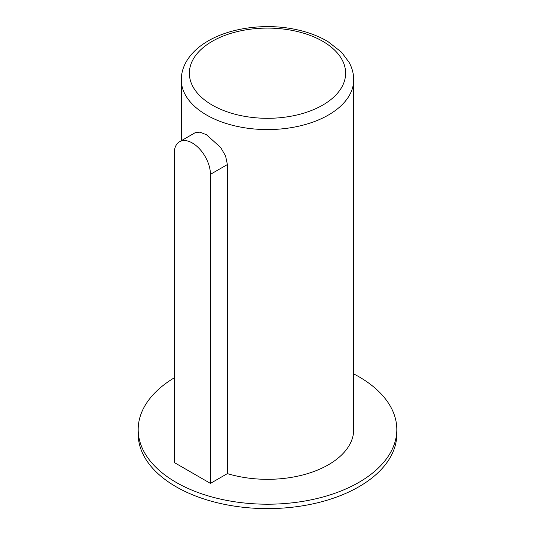 <?xml version="1.0" encoding="UTF-8"?>
<svg xmlns="http://www.w3.org/2000/svg" width="535" height="535" viewBox="0 0 535 535"><rect width="100%" height="100%" fill="white"/><g stroke="black" fill="none" stroke-linecap="round" stroke-linejoin="round"><path stroke-width="0.8" d="M179.539 141.728A25.593 14.779 60 0 1 199.261 148.583A25.593 14.779 60 0 1 210.436 174.343L210.436 483.393L174.243 462.501L174.243 153.445A25.593 14.779 60 0 1 179.539 141.728L195.101 132.74L199.976 132.152L206.543 134.793L220.694 147.513L225.576 155.946L227.388 164.553L227.388 473.609A86.209 49.775 0 0 0 353.709 429.552L353.709 79.802C353.675 73.756 352.157 67.972 349.154 62.455L341.511 52.183L327.988 41.616C318.118 35.751 306.655 31.558 293.588 29.05C263.648 23.165 228.826 28.121 206.637 41.844C197.301 47.488 190.373 54.349 185.866 62.414C182.85 67.952 181.325 73.743 181.291 79.802A86.209 49.775 0 0 0 206.543 114.998A86.209 49.775 0 0 0 300.489 125.785A86.209 49.775 0 0 0 353.709 79.802M174.243 377.83A129.316 74.659 0 0 0 138.184 429.552A129.316 74.659 0 0 0 176.062 482.343A129.316 74.659 0 0 0 316.987 498.526A129.316 74.659 0 0 0 396.816 429.552A129.316 74.659 0 0 0 353.709 373.905M210.436 483.393L227.388 473.609M138.184 429.552L138.184 433.952A129.316 74.659 0 0 0 176.062 486.743A129.316 74.659 0 0 0 316.987 502.927A129.316 74.659 0 0 0 396.816 433.952L396.816 429.552M212.255 105.101A78.13 45.107 0 0 0 342.962 84.878A78.13 45.107 0 0 0 247.277 29.632A78.13 45.107 0 0 0 212.255 105.101M210.436 174.343L227.388 164.553M181.291 79.802L181.291 140.718"/></g></svg>
